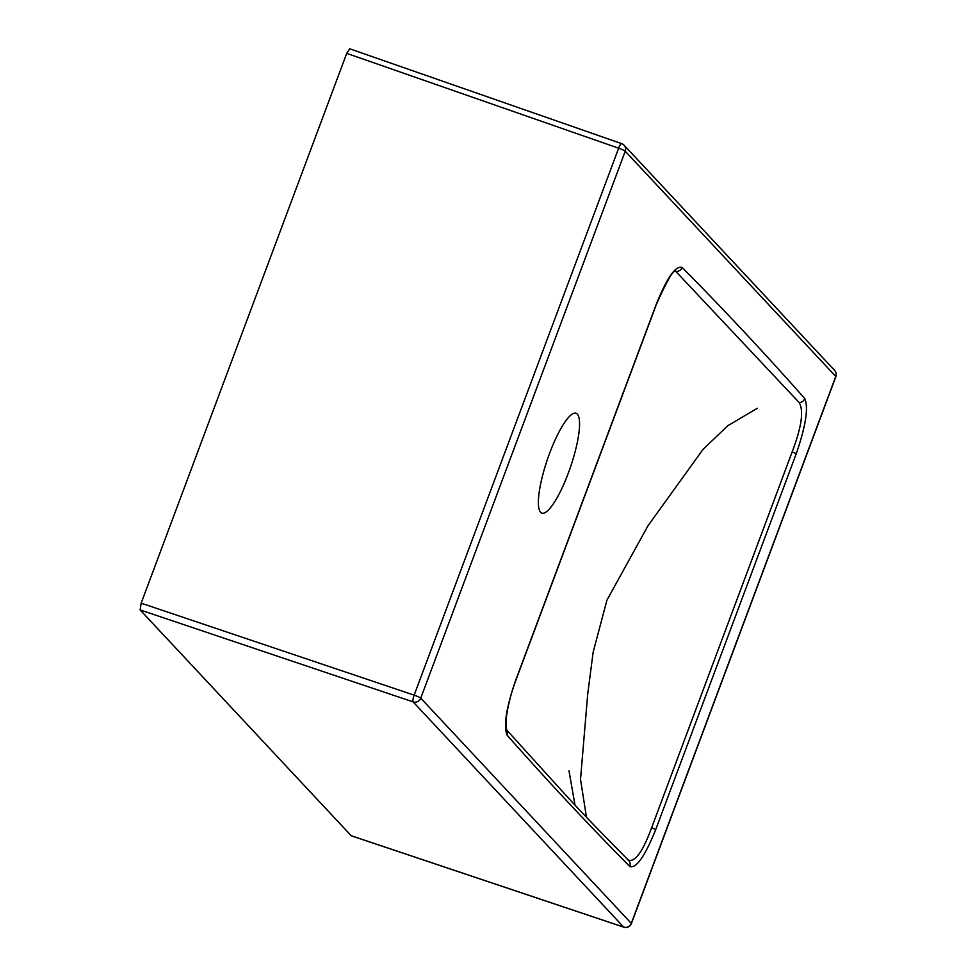 <?xml version="1.0" encoding="UTF-8"?>
<svg xmlns="http://www.w3.org/2000/svg" width="976" height="976" viewBox="0 0 976 976"><rect width="100%" height="100%" fill="white"/><g stroke="black" fill="none" stroke-linecap="round" stroke-linejoin="round"><path stroke-width="1.46" d="M540.619 512.278A52.777 12.151 108.9 0 0 541.887 513.12A52.777 12.151 108.9 0 0 569.398 470.151A52.777 12.151 108.9 0 0 577.316 414.092A52.777 12.151 108.9 0 0 576.047 413.238A52.777 12.151 108.9 0 0 548.536 456.219A52.777 12.151 108.9 0 0 540.619 512.278M629.849 866.542C588.296 824.549 547.402 780.8 507.178 735.257C503.323 726.266 506.166 707.917 515.706 680.211L656.348 304.036C667.096 277.538 675.673 265.326 682.102 267.412C723.667 309.368 764.562 353.105 804.797 398.611C808.64 407.639 805.798 426 796.257 453.694L655.616 829.868C644.868 856.367 636.279 868.591 629.849 866.542A6.027 5.856 -52.9 0 0 628.154 860.002C634.912 862.686 642.745 851.902 651.663 827.66L792.207 451.778C801.601 427.061 803.931 410.664 799.185 402.576L675.331 270.913M568.996 770.869L575.01 805.127M140.129 609.927L351.214 835.724L623.664 927.09L413.129 701.89A6.027 1.354 -71.4 0 1 414.153 695.144L618.65 148.206A6.027 1.366 -70.8 0 1 621.675 143.643A6.027 1.366 -70.8 0 1 621.81 143.74A6.027 5.832 136.9 0 1 625.238 151.231L420.754 698.169L631.289 923.369L835.773 376.443L625.238 151.231A6.027 0.72 20.5 0 0 618.65 148.206L346.724 53.363L141.154 603.18L414.153 695.144A6.027 0.72 20.5 0 1 420.754 698.169A6.027 5.832 136.9 0 1 413.129 701.89L140.129 609.927L141.154 603.18M346.724 53.363L349.75 48.8L621.675 143.643A6.027 6.027 0 0 1 624.091 145.217L834.626 370.416A6.027 5.832 136.9 0 1 835.773 376.443A6.027 0.72 20.5 0 1 835.871 376.651A6.027 0.72 20.5 0 1 835.663 376.748M624.018 927.2A6.027 1.415 -71.5 0 1 623.81 927.188A6.027 1.415 -71.5 0 1 623.664 927.09A6.027 5.832 136.9 0 0 631.289 923.369A6.027 0.72 20.5 0 1 631.387 923.589A6.027 0.72 20.5 0 1 631.155 923.686M796.257 453.694L792.207 451.778M799.185 402.576A6.027 5.783 -34.6 0 0 804.797 398.611M676.624 271.474A6.027 5.856 -52.7 0 0 682.102 267.412M655.616 829.868A6.027 0.878 -159.1 0 0 651.663 827.66M675.111 270.925L675.453 270.852C672.867 270.523 666.523 281.674 656.433 304.292A6.027 0.878 -159.1 0 0 656.348 304.036M507.178 735.257A6.027 5.783 -34.8 0 0 506.593 729.938L506.568 729.914M586.478 817.278L580.525 779.373L587.698 694.18L593.152 652.127L606.938 600.167L648.015 525.722L703.025 449.387L727.864 425.682L757.4 408.236M351.36 835.822L623.81 927.188A6.027 6.027 0 0 0 631.387 923.589L835.871 376.651A6.027 6.027 0 0 0 834.626 370.416M656.433 304.292L515.816 680.382C510.533 694.717 507.252 708.198 505.983 720.861L506.593 729.95M628.032 859.905L628.215 860.063C611.854 843.288 586.539 817.949 566.861 796.331L506.459 729.767"/></g></svg>
